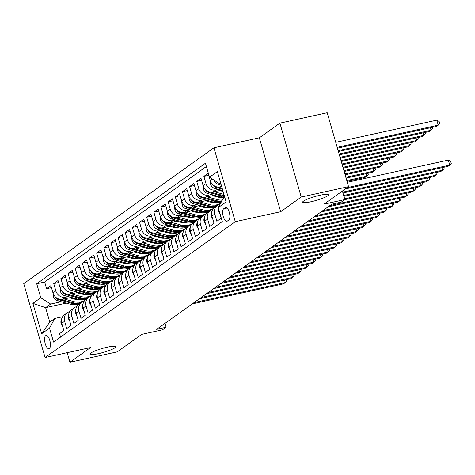 <?xml version="1.0" encoding="UTF-8"?>
<svg xmlns="http://www.w3.org/2000/svg" width="475" height="475" viewBox="0 0 475 475"><rect width="100%" height="100%" fill="white"/><g stroke="black" fill="none" stroke-linecap="round" stroke-linejoin="round"><path stroke-width="0.71" d="M107.457 347.154A13.46 2.037 -16.1 0 1 115.817 346.691A13.46 2.037 -16.1 0 1 98.307 353.691A13.46 2.037 -16.1 0 1 89.953 354.154A13.46 2.037 -16.1 0 1 107.457 347.154M320.162 195.219A13.46 2.037 -16.1 0 1 328.522 194.75A13.46 2.037 -16.1 0 1 311.012 201.756A13.46 2.037 -16.1 0 1 302.658 202.219A13.46 2.037 -16.1 0 1 320.162 195.219M49.358 348.472A6.733 2.618 -102.4 0 0 49.946 340.979A6.733 2.618 -102.4 0 0 46.069 335.504A6.733 2.618 -102.4 0 0 45.671 335.688A6.733 2.618 -102.4 0 0 45.083 343.182A6.733 2.618 -102.4 0 0 48.961 348.656A6.733 2.618 -102.4 0 0 49.358 348.472M213.934 147.79L23.75 283.646L45.083 357.55L235.268 221.7L213.934 147.79L259.344 137.815L280.678 211.725L301.233 197.042L279.9 123.132L259.344 137.815M279.9 123.132L327.204 112.741L348.537 186.651L324.045 204.143L344.862 199.571L342.398 191.033M67.177 352.699L69.938 362.259L117.242 351.868L141.728 334.376L162.539 329.804L166.119 327.251L164.997 323.368M301.233 197.042L348.537 186.651M60.562 337.096L59.577 333.664L63.864 330.6L61.762 323.309L64.618 321.266A8.413 7.642 -125.5 0 1 67.296 312.758A8.413 7.642 -125.5 0 1 69.742 311.647M64.618 321.266L66.726 328.558L71.013 325.494L68.911 318.202L71.767 316.16A8.413 7.642 -125.5 0 1 74.45 307.652A8.413 7.642 -125.5 0 1 76.891 306.535M71.767 316.16L73.874 323.451L78.161 320.387L76.059 313.096L78.921 311.054A8.413 7.642 -125.5 0 1 81.599 302.545A8.413 7.642 -125.5 0 1 84.039 301.429M78.921 311.054L81.023 318.339L85.316 315.275L83.208 307.984L86.07 305.942A8.413 7.642 -125.5 0 1 88.748 297.433A8.413 7.642 -125.5 0 1 91.194 296.323M86.07 305.942L88.172 313.233L92.465 310.169L90.357 302.878L93.219 300.835A8.413 7.642 -125.5 0 1 95.897 292.327A8.413 7.642 -125.5 0 1 98.343 291.217M93.219 300.835L95.321 308.127L99.613 305.063L97.506 297.772L100.367 295.729A8.413 7.642 -125.5 0 1 103.045 287.221A8.413 7.642 -125.5 0 1 105.492 286.11M100.367 295.729L102.475 303.02L106.762 299.957L104.66 292.665L107.516 290.623A8.413 7.642 -125.5 0 1 110.194 282.114A8.413 7.642 -125.5 0 1 112.64 281.004M107.516 290.623L109.624 297.914L113.911 294.85L111.809 287.559L114.665 285.517A8.413 7.642 -125.5 0 1 117.349 277.008A8.413 7.642 -125.5 0 1 119.789 275.892M114.665 285.517L116.773 292.808L121.06 289.744L118.958 282.453L121.82 280.41A8.413 7.642 -125.5 0 1 124.498 271.902A8.413 7.642 -125.5 0 1 126.938 270.786M121.82 280.41L123.922 287.702L128.214 284.632L126.107 277.347L128.968 275.298A8.413 7.642 -125.5 0 1 131.646 266.79A8.413 7.642 -125.5 0 1 134.093 265.679M128.968 275.298L131.07 282.589L135.363 279.526L133.255 272.234L136.117 270.192A8.413 7.642 -125.5 0 1 138.795 261.683A8.413 7.642 -125.5 0 1 141.241 260.573M136.117 270.192L138.219 277.483L142.512 274.419L140.404 267.128L143.266 265.086A8.413 7.642 -125.5 0 1 145.944 256.577A8.413 7.642 -125.5 0 1 148.39 255.467M143.266 265.086L145.374 272.377L149.661 269.313L147.559 262.022L150.415 259.979A8.413 7.642 -125.5 0 1 153.092 251.471A8.413 7.642 -125.5 0 1 155.539 250.361M150.415 259.979L152.523 267.271L156.809 264.207L154.708 256.916L157.563 254.873A8.413 7.642 -125.5 0 1 160.247 246.365A8.413 7.642 -125.5 0 1 162.688 245.248M157.563 254.873L159.671 262.164L163.958 259.101L161.856 251.809L164.718 249.767A8.413 7.642 -125.5 0 1 167.396 241.258A8.413 7.642 -125.5 0 1 169.836 240.142M164.718 249.767L166.82 257.058L171.113 253.994L169.005 246.703L171.867 244.655A8.413 7.642 -125.5 0 1 174.545 236.146A8.413 7.642 -125.5 0 1 176.991 235.036M171.867 244.655L173.969 251.946L178.262 248.882L176.154 241.591L179.016 239.548A8.413 7.642 -125.5 0 1 181.693 231.04A8.413 7.642 -125.5 0 1 184.14 229.93M179.016 239.548L181.118 246.84L185.41 243.776L183.303 236.485L186.164 234.442A8.413 7.642 -125.5 0 1 188.842 225.934A8.413 7.642 -125.5 0 1 191.288 224.823M186.164 234.442L188.272 241.733L192.559 238.67L190.457 231.378L193.313 229.336A8.413 7.642 -125.5 0 1 195.991 220.828A8.413 7.642 -125.5 0 1 198.437 219.717M193.313 229.336L195.421 236.627L199.708 233.563L197.606 226.272L200.462 224.23A8.413 7.642 -125.5 0 1 203.146 215.721A8.413 7.642 -125.5 0 1 205.586 214.611M200.462 224.23L202.57 231.521L206.857 228.457L204.755 221.166L207.617 219.123A8.413 7.642 -125.5 0 1 210.294 210.615A8.413 7.642 -125.5 0 1 212.735 209.499M207.617 219.123L209.718 226.415L214.011 223.351L211.903 216.06L214.765 214.017A8.413 7.642 -125.5 0 1 217.443 205.509A8.413 7.642 -125.5 0 1 219.889 204.393M214.765 214.017L216.867 221.303L221.16 218.239L219.052 210.947A8.413 7.642 -125.5 0 1 218.743 209.267M221.683 186.58L220.162 186.912A8.413 7.642 -125.5 0 1 210.288 180.589L208.187 173.298L203.894 176.362L208.763 175.293M221.409 190.178L213.014 192.025A8.413 7.642 54.5 0 1 203.14 185.695L201.038 178.404L196.745 181.468L201.614 180.399M214.255 195.284L205.865 197.131A8.413 7.642 54.5 0 1 195.991 190.802L193.889 183.51L189.596 186.574L194.465 185.505M207.106 200.391L198.716 202.237A8.413 7.642 54.5 0 1 188.842 195.908L186.734 188.617L182.447 191.68L187.31 190.612M199.957 205.503L191.567 207.343A8.413 7.642 54.5 0 1 181.693 201.014L179.586 193.723L175.299 196.792L180.162 195.724M192.808 210.609L184.419 212.45A8.413 7.642 54.5 0 1 174.539 206.126L172.437 198.835L168.15 201.899L173.013 200.83M185.66 215.715L177.264 217.556A8.413 7.642 54.5 0 1 167.39 211.232L165.288 203.941L160.995 207.005L165.864 205.936M178.511 220.822L170.115 222.668A8.413 7.642 54.5 0 1 160.241 216.339L158.139 209.047L153.847 212.111L158.715 211.042M171.356 225.928L162.967 227.774A8.413 7.642 54.5 0 1 153.092 221.445L150.991 214.154L146.698 217.217L151.567 216.149M164.208 231.034L155.818 232.881A8.413 7.642 54.5 0 1 145.944 226.551L143.836 219.26L139.549 222.324L144.412 221.255M157.059 236.146L148.669 237.987A8.413 7.642 54.5 0 1 138.795 231.658L136.687 224.366L132.4 227.436L137.263 226.361M149.91 241.252L141.52 243.093A8.413 7.642 54.5 0 1 131.64 236.77L129.538 229.478L125.252 232.542L130.114 231.473M142.761 246.359L134.366 248.199A8.413 7.642 54.5 0 1 124.492 241.876L122.39 234.585L118.097 237.648L122.966 236.58M135.613 251.465L127.217 253.312A8.413 7.642 54.5 0 1 117.343 246.982L115.241 239.691L110.948 242.755L115.817 241.686M128.458 256.571L120.068 258.418A8.413 7.642 54.5 0 1 110.194 252.088L108.092 244.797L103.799 247.861L108.668 246.792M121.309 261.678L112.919 263.524A8.413 7.642 54.5 0 1 103.045 257.195L100.938 249.903L96.651 252.967L101.513 251.898M114.16 266.784L105.771 268.63A8.413 7.642 54.5 0 1 95.897 262.301L93.789 255.01L89.502 258.073L94.365 257.005M107.012 271.896L98.622 273.737A8.413 7.642 54.5 0 1 88.742 267.407L86.64 260.122L82.353 263.186L87.216 262.117M99.863 277.002L91.467 278.843A8.413 7.642 54.5 0 1 81.593 272.519L79.491 265.228L75.198 268.292L80.067 267.223M92.714 282.108L84.318 283.949A8.413 7.642 54.5 0 1 74.444 277.626L72.343 270.334L68.05 273.398L72.918 272.329M85.559 287.215L77.17 289.061A8.413 7.642 54.5 0 1 67.296 282.732L65.194 275.441L60.901 278.504L65.77 277.436M78.411 292.321L70.021 294.168A8.413 7.642 54.5 0 1 60.147 287.838L58.039 280.547L53.752 283.611L58.615 282.542M344.862 199.571L341.287 202.124L331.823 204.203L156.655 329.329L166.119 327.251M225.257 207.646L223.683 208.768A6.519 2.541 -102.4 0 0 223.119 216.03A6.519 2.541 -102.4 0 0 226.872 221.332A6.519 2.541 -102.4 0 0 227.258 221.154L228.831 220.032A6.519 2.541 -102.4 0 0 229.401 212.77A6.519 2.541 -102.4 0 0 225.649 207.468A6.519 2.541 -102.4 0 0 225.257 207.646L226.076 207.468M66.28 303.121L45.63 307.657L49.78 322.038L54.785 318.464L49.525 328.118L53.556 342.101L222.294 221.57L218.257 207.587L223.517 197.938L224.711 197.083M49.525 328.118L41.657 333.735L32.894 303.377L40.761 297.754L36.723 283.771L205.455 163.246L209.493 177.228L217.36 171.612L226.124 201.97L218.257 207.587M82.745 293.491L81.035 293.871M68.37 296.649L65.728 297.231A8.413 7.642 -125.5 0 1 55.854 290.902L53.752 283.611M85.72 294.251L84.912 294.429M71.262 297.427L62.872 299.274L65.728 297.231M89.9 288.384L88.184 288.758M75.519 291.543L72.883 292.125A8.413 7.642 -125.5 0 1 63.003 285.796L60.901 278.504M92.868 289.144L92.061 289.322M97.048 283.278L95.338 283.652M82.674 286.437L80.032 287.019A8.413 7.642 -125.5 0 1 70.157 280.689L68.05 273.398M100.023 284.038L99.216 284.216M104.197 278.172L102.487 278.546M89.823 281.331L87.18 281.907A8.413 7.642 -125.5 0 1 77.306 275.583L75.198 268.292M107.172 278.932L106.364 279.11M111.346 273.066L109.636 273.44M96.971 276.224L94.329 276.8A8.413 7.642 -125.5 0 1 84.455 270.477L82.353 263.186M114.321 273.826L113.513 274.004M118.495 267.953L116.785 268.333M104.12 271.112L101.478 271.694A8.413 7.642 -125.5 0 1 91.604 265.365L89.502 258.073M121.469 268.719L120.662 268.897M125.649 262.847L123.933 263.227M111.269 266.006L108.627 266.588A8.413 7.642 -125.5 0 1 98.752 260.258L96.651 252.967M128.618 263.607L127.811 263.785M132.798 257.741L131.082 258.115M118.418 260.9L115.781 261.482A8.413 7.642 -125.5 0 1 105.901 255.152L103.799 247.861M135.773 258.501L134.959 258.679M139.947 252.635L138.237 253.009M125.572 255.793L122.93 256.375A8.413 7.642 -125.5 0 1 113.056 250.046L110.948 242.755M142.922 253.395L142.114 253.573M147.096 247.528L145.386 247.902M132.721 250.687L130.079 251.263A8.413 7.642 -125.5 0 1 120.205 244.94L118.097 237.648M150.07 248.288L149.263 248.467M154.244 242.422L152.534 242.796M139.87 245.581L137.227 246.157A8.413 7.642 -125.5 0 1 127.353 239.833L125.252 232.542M157.219 243.182L156.412 243.36M161.393 237.31L159.683 237.69M147.018 240.469L144.376 241.051A8.413 7.642 -125.5 0 1 134.502 234.721L132.4 227.436M164.368 238.076L163.56 238.254M168.548 232.204L166.832 232.584M154.167 235.362L151.525 235.944A8.413 7.642 -125.5 0 1 141.651 229.615L139.549 222.324M171.517 232.97L170.709 233.142M175.697 227.098L173.981 227.472M161.316 230.256L158.68 230.838A8.413 7.642 -125.5 0 1 148.8 224.509L146.698 217.217M178.671 227.857L177.858 228.036M182.845 221.991L181.135 222.365M168.471 225.15L165.828 225.732A8.413 7.642 -125.5 0 1 155.954 219.402L153.847 212.111M185.82 222.751L185.013 222.929M189.994 216.885L188.284 217.259M175.619 220.044L172.977 220.626A8.413 7.642 -125.5 0 1 163.103 214.296L160.995 207.005M192.969 217.645L192.161 217.823M197.143 211.779L195.433 212.153M182.768 214.938L180.126 215.513A8.413 7.642 -125.5 0 1 170.252 209.19L168.15 201.899M200.118 212.539L199.31 212.717M204.292 206.672L202.582 207.047M189.917 209.825L187.275 210.407A8.413 7.642 -125.5 0 1 177.401 204.084L175.299 196.792M207.266 207.433L206.459 207.611M211.446 201.56L209.73 201.94M197.066 204.719L194.423 205.301A8.413 7.642 -125.5 0 1 184.549 198.972L182.447 191.68M214.415 202.326L213.607 202.498M218.595 196.454L216.879 196.834M204.214 199.613L201.578 200.195A8.413 7.642 -125.5 0 1 191.698 193.865L189.596 186.574M221.57 197.214L220.756 197.392M211.369 194.507L208.727 195.088A8.413 7.642 -125.5 0 1 198.853 188.759L196.745 181.468M218.518 189.4L215.876 189.982A8.413 7.642 -125.5 0 1 206.002 183.653L203.894 176.362M221.237 185.042A8.413 7.642 -125.5 0 1 213.661 179.894M206.399 166.505L44.668 282.025L46.603 288.717L51.466 287.648M62.872 299.274A8.413 7.642 54.5 0 1 52.998 292.944L50.89 285.653L46.603 288.717M219.118 206.007A8.413 7.642 -125.5 0 1 220.352 203.745M54.785 318.464L62.593 316.748M220.56 182.703L219.367 183.552L209.493 177.228M220.721 183.255L219.367 183.552M280.678 211.725L235.268 221.7M69.938 362.259L90.493 347.575L45.083 357.55M75.596 298.597L73.886 298.977M61.222 301.756L50.635 304.083L45.63 307.657L32.894 303.377M217.443 205.509L214.581 207.551A8.413 7.642 54.5 0 0 211.903 216.06M210.294 210.615L207.433 212.658A8.413 7.642 54.5 0 0 204.755 221.166M203.146 215.721L200.284 217.764A8.413 7.642 54.5 0 0 197.606 226.272M195.991 220.828L193.135 222.87A8.413 7.642 54.5 0 0 190.457 231.378M188.842 225.934L185.986 227.976A8.413 7.642 54.5 0 0 183.303 236.485M181.693 231.04L178.832 233.083A8.413 7.642 54.5 0 0 176.154 241.591M174.545 236.146L171.683 238.195A8.413 7.642 54.5 0 0 169.005 246.703M167.396 241.258L164.534 243.301A8.413 7.642 54.5 0 0 161.856 251.809M160.247 246.365L157.385 248.407A8.413 7.642 54.5 0 0 154.708 256.916M153.092 251.471L150.237 253.513A8.413 7.642 54.5 0 0 147.559 262.022M145.944 256.577L143.088 258.62A8.413 7.642 54.5 0 0 140.404 267.128M138.795 261.683L135.933 263.726A8.413 7.642 54.5 0 0 133.255 272.234M131.646 266.79L128.784 268.832A8.413 7.642 54.5 0 0 126.107 277.347M124.498 271.902L121.636 273.944A8.413 7.642 54.5 0 0 118.958 282.453M117.349 277.008L114.487 279.051A8.413 7.642 54.5 0 0 111.809 287.559M110.194 282.114L107.338 284.157A8.413 7.642 54.5 0 0 104.66 292.665M103.045 287.221L100.189 289.263A8.413 7.642 54.5 0 0 97.506 297.772M95.897 292.327L93.035 294.369A8.413 7.642 54.5 0 0 90.357 302.878M88.748 297.433L85.886 299.476A8.413 7.642 54.5 0 0 83.208 307.984M81.599 302.545L78.737 304.588A8.413 7.642 54.5 0 0 76.059 313.096M74.45 307.652L71.588 309.694A8.413 7.642 54.5 0 0 68.911 318.202M44.668 282.025L36.723 283.771M40.761 297.754L50.635 304.083M67.296 312.758L64.44 314.8A8.413 7.642 54.5 0 0 61.762 323.309M41.657 333.735L49.78 322.038M347.142 187.649L449.76 165.104L447.973 166.381L345.349 188.925M347.278 182.305L448.317 160.111L449.76 165.104L451.25 163.447L450.674 161.447L448.317 160.111M337.434 148.182L436.442 126.427L438.229 125.151L436.786 120.157L335.748 142.352M436.786 120.157L439.143 121.499L439.719 123.494L438.229 125.151L337.191 147.351M219.943 214.035L218.387 211.132A5.575 5.065 -125.5 0 1 218.411 208.115M342.718 192.155L442.611 170.21L440.824 171.487L342.962 192.987M443.739 167.307L444.101 168.554L442.611 170.21L441.887 167.717M212.794 219.141L211.238 216.238A5.575 5.065 -125.5 0 1 211.69 212.206M343.68 195.48L435.462 175.317L433.669 176.593L343.918 196.312M436.59 172.413L436.952 173.66L435.462 175.317L434.738 172.823M219.278 204.571A16.091 14.618 -125.5 0 1 219.634 204.303A16.091 14.618 -125.5 0 1 220.228 203.906M205.645 224.248L204.09 221.344A5.575 5.065 -125.5 0 1 204.541 217.312M344.642 198.805L428.308 180.423L426.52 181.699L344.713 199.672M429.442 177.519L429.798 178.766L428.308 180.423L427.589 177.929M212.485 209.41L212.105 209.683A16.091 14.618 -125.5 0 1 212.485 209.41A16.091 14.618 -125.5 0 1 213.073 209.018M198.497 229.354L196.941 226.45A5.575 5.065 -125.5 0 1 197.392 222.425M329.893 205.58L421.159 185.529L419.372 186.806L328.106 206.857M422.293 182.632L422.649 183.873L421.159 185.529L420.44 183.035M210.294 180.607L210.662 184.365A5.575 5.065 54.5 0 0 214.759 188.385L222.828 190.564M221.368 186.651L221.73 186.746M212.467 184.365L212.687 184.84A5.575 5.065 54.5 0 0 216.119 187.417L222.413 189.115M222.146 188.195L217.924 187.061M338.39 151.507L429.293 131.533L431.08 130.257L338.152 150.676M432.208 127.359L432.571 128.6L431.08 130.257L430.356 127.763M203.146 185.713L203.514 189.472A5.575 5.065 54.5 0 0 207.611 193.491L220.489 196.965A16.091 14.618 54.5 0 0 224.141 197.493M214.219 191.757L223.927 194.376M219.693 190.552L223.09 191.473M205.313 189.477L205.538 189.947A5.575 5.065 54.5 0 0 208.97 192.523L221.849 195.997A16.091 14.618 54.5 0 0 224.533 196.472M224.319 195.73A16.091 14.618 -125.5 0 1 222.704 195.385L210.775 192.167M339.352 154.832L422.138 136.64L423.926 135.363L339.108 154.001M425.06 132.466L425.422 133.713L423.926 135.363L423.207 132.869M195.997 190.819L196.365 194.578A5.575 5.065 54.5 0 0 200.462 198.598L213.34 202.077A16.091 14.618 54.5 0 0 221.291 202.018M207.07 196.864L216.915 199.518A16.091 14.618 54.5 0 0 222.413 199.963M212.545 195.664L217.348 196.959A13.353 12.136 54.5 0 0 222.068 197.303M198.164 194.584L198.384 195.053A5.575 5.065 54.5 0 0 201.816 197.63L214.7 201.103A16.091 14.618 54.5 0 0 221.683 201.299M221.956 200.806A16.091 14.618 -125.5 0 1 215.555 200.492L203.627 197.273M340.314 158.157L414.99 141.752L416.777 140.475L340.07 157.326M417.911 137.572L418.267 138.819L416.777 140.475L416.058 137.976M188.848 195.926L189.21 199.684A5.575 5.065 54.5 0 0 193.313 203.71L206.192 207.183A16.091 14.618 54.5 0 0 216.523 206.162M199.922 201.97L209.766 204.63A16.091 14.618 54.5 0 0 220.566 203.353M205.396 200.771L210.199 202.065A13.353 12.136 54.5 0 0 214.92 202.415M191.015 199.69L191.235 200.159A5.575 5.065 54.5 0 0 194.667 202.736L207.551 206.209A16.091 14.618 54.5 0 0 219.462 204.22A16.091 14.618 54.5 0 0 219.883 203.906M220.495 203.484L220.317 203.609A16.091 14.618 -125.5 0 1 208.406 205.598L196.478 202.38M341.27 161.482L407.841 146.858L409.628 145.582L341.032 160.651M410.762 142.678L411.118 143.925L409.628 145.582L408.91 143.088M204.98 214.783A16.091 14.618 -125.5 0 1 205.337 214.522A16.091 14.618 -125.5 0 1 205.924 214.124M191.348 234.466L189.786 231.557A5.575 5.065 -125.5 0 1 190.237 227.531M322.745 210.686L414.01 190.635L412.223 191.912L320.957 211.963M415.144 187.738L415.5 188.985L414.01 190.635L413.292 188.142M181.699 201.038L182.062 204.79A5.575 5.065 54.5 0 0 186.158 208.816L199.043 212.289A16.091 14.618 54.5 0 0 209.374 211.268M192.767 207.082L202.617 209.736A16.091 14.618 54.5 0 0 213.714 208.282M198.247 205.877L203.051 207.171A13.353 12.136 54.5 0 0 207.771 207.522M183.867 204.796L184.086 205.271A5.575 5.065 54.5 0 0 187.518 207.842L200.397 211.316A16.091 14.618 54.5 0 0 212.313 209.327A16.091 14.618 54.5 0 0 212.735 209.012M213.572 208.43L213.168 208.715A16.091 14.618 -125.5 0 1 201.257 210.704L189.329 207.486M342.232 164.807L400.692 151.964L402.479 150.688L341.988 163.976M403.613 147.784L403.97 149.031L402.479 150.688L401.761 148.194M197.832 219.889A16.091 14.618 -125.5 0 1 198.188 219.628A16.091 14.618 -125.5 0 1 198.776 219.23M184.193 239.572L182.638 236.663A5.575 5.065 -125.5 0 1 183.089 232.637M315.596 215.792L406.861 195.748L405.074 197.024L313.809 217.075M407.989 192.844L408.352 194.091L406.861 195.748L406.143 193.248M174.545 206.144L174.913 209.897A5.575 5.065 54.5 0 0 179.01 213.922L191.888 217.396A16.091 14.618 54.5 0 0 202.225 216.374M185.618 212.188L195.468 214.842A16.091 14.618 54.5 0 0 206.566 213.394M191.098 210.983L195.902 212.277A13.353 12.136 54.5 0 0 200.622 212.628M176.718 209.902L176.938 210.377A5.575 5.065 54.5 0 0 180.369 212.954L193.248 216.428A16.091 14.618 54.5 0 0 205.164 214.439A16.091 14.618 54.5 0 0 205.586 214.124M206.423 213.536L206.019 213.821A16.091 14.618 -125.5 0 1 194.109 215.81L182.174 212.592M343.193 168.132L393.543 157.071L395.331 155.794L342.95 167.301M396.459 152.891L396.821 154.138L395.331 155.794L394.612 153.3M190.683 224.996A16.091 14.618 -125.5 0 1 191.039 224.734A16.091 14.618 -125.5 0 1 191.627 224.337M177.044 244.678L175.489 241.775A5.575 5.065 -125.5 0 1 175.94 237.743M308.441 220.905L399.713 200.854L397.925 202.13L306.654 222.181M400.841 197.95L401.203 199.197L399.713 200.854L398.988 198.36M167.396 211.25L167.764 215.009A5.575 5.065 54.5 0 0 171.861 219.028L184.739 222.502A16.091 14.618 54.5 0 0 195.077 221.481M178.469 217.295L188.314 219.949A16.091 14.618 54.5 0 0 199.417 218.5M183.95 216.089L188.753 217.384A13.353 12.136 54.5 0 0 193.473 217.734M169.569 215.009L169.789 215.484A5.575 5.065 54.5 0 0 173.221 218.061L186.099 221.534A16.091 14.618 54.5 0 0 198.01 219.545A16.091 14.618 54.5 0 0 198.437 219.23M199.274 218.643L198.871 218.933A16.091 14.618 -125.5 0 1 186.96 220.917L175.026 217.704M344.149 171.457L386.395 162.177L388.182 160.9L343.912 170.626M389.31 158.003L389.672 159.244L388.182 160.9L387.457 158.407M183.534 230.102A16.091 14.618 -125.5 0 1 183.884 229.841A16.091 14.618 -125.5 0 1 184.478 229.443M169.896 249.785L168.34 246.881A5.575 5.065 -125.5 0 1 168.791 242.85M301.293 226.011L392.564 205.96L390.771 207.237L299.505 227.287M393.692 203.057L394.054 204.303L392.564 205.96L391.839 203.466M160.247 216.357L160.615 220.115A5.575 5.065 54.5 0 0 164.712 224.135L177.591 227.608A16.091 14.618 54.5 0 0 187.928 226.593M171.321 222.401L181.165 225.055A16.091 14.618 54.5 0 0 192.262 223.606M176.795 221.196L181.598 222.496A13.353 12.136 54.5 0 0 186.319 222.84M162.414 220.121L162.64 220.59A5.575 5.065 54.5 0 0 166.072 223.167L178.95 226.64A16.091 14.618 54.5 0 0 190.861 224.651A16.091 14.618 54.5 0 0 191.283 224.337M192.126 223.749L191.722 224.04A16.091 14.618 -125.5 0 1 179.805 226.029L167.877 222.811M345.111 174.782L379.24 167.283L381.027 166.007L344.868 173.951M382.161 163.109L382.523 164.356L381.027 166.007L380.309 163.513M176.379 235.214A16.091 14.618 -125.5 0 1 176.736 234.947A16.091 14.618 -125.5 0 1 177.329 234.549M162.747 254.891L161.191 251.987A5.575 5.065 -125.5 0 1 161.643 247.956M294.144 231.117L385.409 211.066L383.622 212.343L292.357 232.394M386.543 208.163L386.899 209.41L385.409 211.066L384.691 208.572M153.098 221.463L153.467 225.221A5.575 5.065 54.5 0 0 157.563 229.241L170.442 232.714A16.091 14.618 54.5 0 0 180.779 231.699M164.172 227.507L174.016 230.161A16.091 14.618 54.5 0 0 185.113 228.713M169.646 226.308L174.45 227.602A13.353 12.136 54.5 0 0 179.17 227.947M155.266 225.227L155.485 225.696A5.575 5.065 54.5 0 0 158.917 228.273L171.802 231.747A16.091 14.618 54.5 0 0 183.712 229.757A16.091 14.618 54.5 0 0 184.134 229.443M184.971 228.855L184.573 229.146A16.091 14.618 -125.5 0 1 172.657 231.135L160.728 227.917M346.067 178.107L372.091 172.395L373.878 171.113L345.83 177.276M375.012 168.215L375.369 169.462L373.878 171.113L373.16 168.619M169.587 240.053L169.207 240.326A16.091 14.618 -125.5 0 1 169.587 240.053A16.091 14.618 -125.5 0 1 170.175 239.655M155.598 259.997L154.042 257.094A5.575 5.065 -125.5 0 1 154.494 253.068M286.995 236.223L378.26 216.172L376.473 217.449L285.208 237.5M379.394 213.275L379.751 214.516L378.26 216.172L377.542 213.679M145.95 226.569L146.312 230.328A5.575 5.065 54.5 0 0 150.409 234.353L163.293 237.827A16.091 14.618 54.5 0 0 173.624 236.805M157.023 232.613L166.868 235.273A16.091 14.618 54.5 0 0 177.965 233.819M162.498 231.414L167.301 232.708A13.353 12.136 54.5 0 0 172.021 233.059M148.117 230.333L148.337 230.803A5.575 5.065 54.5 0 0 151.768 233.379L164.653 236.853A16.091 14.618 54.5 0 0 176.563 234.864A16.091 14.618 54.5 0 0 176.985 234.549M177.822 233.967L177.418 234.252A16.091 14.618 -125.5 0 1 165.508 236.241L153.579 233.023M347.029 181.432L364.942 177.502L366.73 176.225L346.792 180.601M367.864 173.322L368.22 174.568L366.73 176.225L366.011 173.731M162.082 245.427A16.091 14.618 -125.5 0 1 162.438 245.165A16.091 14.618 -125.5 0 1 163.026 244.768M148.449 265.109L146.888 262.2A5.575 5.065 -125.5 0 1 147.339 258.174M279.846 241.33L371.112 221.279L369.324 222.555L278.059 242.606M372.246 218.381L372.602 219.622L371.112 221.279L370.393 218.785M138.801 231.681L139.163 235.434A5.575 5.065 54.5 0 0 143.26 239.459L156.144 242.933A16.091 14.618 54.5 0 0 166.476 241.912M149.868 237.72L159.719 240.38A16.091 14.618 54.5 0 0 170.816 238.925M155.349 236.52L160.152 237.815A13.353 12.136 54.5 0 0 164.873 238.165M140.968 235.44L141.188 235.909A5.575 5.065 54.5 0 0 144.62 238.486L157.498 241.959A16.091 14.618 54.5 0 0 169.415 239.97A16.091 14.618 54.5 0 0 169.836 239.655M170.673 239.073L170.27 239.358A16.091 14.618 -125.5 0 1 158.359 241.348L146.431 238.129M360.715 178.428L360.964 179.301M359.112 179.704L358.863 178.838M154.933 250.533A16.091 14.618 -125.5 0 1 155.289 250.272A16.091 14.618 -125.5 0 1 155.877 249.874M141.295 270.216L139.739 267.306A5.575 5.065 -125.5 0 1 140.19 263.281M272.697 246.436L363.963 226.385L362.176 227.662L270.91 247.713M365.091 223.487L365.453 224.734L363.963 226.385L363.244 223.891M131.646 236.787L132.014 240.54A5.575 5.065 54.5 0 0 136.111 244.566L148.99 248.039A16.091 14.618 54.5 0 0 159.327 247.018M142.72 242.832L152.57 245.486A16.091 14.618 54.5 0 0 163.667 244.031M148.2 241.627L153.003 242.921A13.353 12.136 54.5 0 0 157.724 243.271M133.819 240.546L134.039 241.021A5.575 5.065 54.5 0 0 137.471 243.592L150.349 247.065A16.091 14.618 54.5 0 0 162.266 245.082A16.091 14.618 54.5 0 0 162.688 244.768M163.525 244.18L163.121 244.465A16.091 14.618 -125.5 0 1 151.21 246.454L139.276 243.236M147.784 255.639A16.091 14.618 -125.5 0 1 148.141 255.378A16.091 14.618 -125.5 0 1 148.728 254.98M134.146 275.322L132.59 272.418A5.575 5.065 -125.5 0 1 133.042 268.387M265.543 251.548L356.814 231.497L355.027 232.774L263.756 252.825M357.942 228.594L358.304 229.841L356.814 231.497L356.09 229.003M124.498 241.894L124.866 245.652A5.575 5.065 54.5 0 0 128.963 249.672L141.841 253.145A16.091 14.618 54.5 0 0 152.178 252.124M135.571 247.938L145.415 250.592A16.091 14.618 54.5 0 0 156.518 249.143M141.051 246.733L145.855 248.027A13.353 12.136 54.5 0 0 150.575 248.377M126.671 245.652L126.89 246.127A5.575 5.065 54.5 0 0 130.322 248.704L143.201 252.178A16.091 14.618 54.5 0 0 155.111 250.188A16.091 14.618 54.5 0 0 155.539 249.874M156.376 249.286L155.972 249.577A16.091 14.618 -125.5 0 1 144.062 251.56L132.127 248.348M140.636 260.745A16.091 14.618 -125.5 0 1 140.986 260.484A16.091 14.618 -125.5 0 1 141.58 260.086M126.997 280.428L125.442 277.525A5.575 5.065 -125.5 0 1 125.893 273.493M258.394 256.654L349.665 236.603L347.872 237.88L256.607 257.931M350.793 233.7L351.156 234.947L349.665 236.603L348.941 234.11M117.349 247L117.717 250.758A5.575 5.065 54.5 0 0 121.814 254.778L134.692 258.252A16.091 14.618 54.5 0 0 145.029 257.23M128.422 253.044L138.267 255.698A16.091 14.618 54.5 0 0 149.364 254.25M133.897 251.839L138.7 253.139A13.353 12.136 54.5 0 0 143.42 253.484M119.516 250.764L119.742 251.233A5.575 5.065 54.5 0 0 123.173 253.81L136.052 257.284A16.091 14.618 54.5 0 0 147.963 255.295A16.091 14.618 54.5 0 0 148.384 254.98M149.227 254.392L148.823 254.683A16.091 14.618 -125.5 0 1 136.907 256.672L124.978 253.454M133.481 265.852A16.091 14.618 -125.5 0 1 133.837 265.59A16.091 14.618 -125.5 0 1 134.431 265.192M119.848 285.534L118.293 282.631A5.575 5.065 -125.5 0 1 118.744 278.599M251.245 261.761L342.511 241.71L340.723 242.986L249.458 263.037M343.645 238.806L344.001 240.053L342.511 241.71L341.792 239.216M110.2 252.106L110.568 255.865A5.575 5.065 54.5 0 0 114.665 259.884L127.543 263.358A16.091 14.618 54.5 0 0 137.881 262.342M121.273 258.151L131.118 260.805A16.091 14.618 54.5 0 0 142.215 259.356M126.748 256.945L131.551 258.246A13.353 12.136 54.5 0 0 136.272 258.59M112.367 255.871L112.587 256.34A5.575 5.065 54.5 0 0 116.019 258.917L128.903 262.39A16.091 14.618 54.5 0 0 140.814 260.401A16.091 14.618 54.5 0 0 141.235 260.086M142.072 259.498L141.675 259.789A16.091 14.618 -125.5 0 1 129.758 261.778L117.83 258.56M126.688 270.697L126.308 270.97A16.091 14.618 -125.5 0 1 126.688 270.697A16.091 14.618 -125.5 0 1 127.276 270.299M112.7 290.641L111.144 287.737A5.575 5.065 -125.5 0 1 111.595 283.712M244.097 266.867L335.362 246.816L333.575 248.092L242.309 268.143M336.496 243.918L336.852 245.159L335.362 246.816L334.643 244.322M103.051 257.212L103.413 260.971A5.575 5.065 54.5 0 0 107.51 264.997L120.395 268.47A16.091 14.618 54.5 0 0 130.726 267.449M114.125 263.257L123.969 265.911A16.091 14.618 54.5 0 0 135.066 264.462M119.599 262.058L124.403 263.352A13.353 12.136 54.5 0 0 129.123 263.696M105.218 260.977L105.438 261.446A5.575 5.065 54.5 0 0 108.87 264.023L121.754 267.496A16.091 14.618 54.5 0 0 133.665 265.507A16.091 14.618 54.5 0 0 134.087 265.192M134.924 264.605L134.52 264.896A16.091 14.618 -125.5 0 1 122.609 266.885L110.681 263.667M119.183 276.07A16.091 14.618 -125.5 0 1 119.54 275.809A16.091 14.618 -125.5 0 1 120.127 275.411M105.551 295.747L103.989 292.843A5.575 5.065 -125.5 0 1 104.441 288.818M236.948 271.973L328.213 251.922L326.426 253.199L235.161 273.25M329.347 249.025L329.703 250.266L328.213 251.922L327.495 249.428M95.903 262.325L96.265 266.077A5.575 5.065 54.5 0 0 100.362 270.103L113.246 273.576A16.091 14.618 54.5 0 0 123.577 272.555M106.97 268.363L116.82 271.023A16.091 14.618 54.5 0 0 127.918 269.568M112.45 267.164L117.254 268.458A13.353 12.136 54.5 0 0 121.974 268.808M98.07 266.083L98.289 266.552A5.575 5.065 54.5 0 0 101.721 269.129L114.6 272.603A16.091 14.618 54.5 0 0 126.516 270.613A16.091 14.618 54.5 0 0 126.938 270.299M127.775 269.717L127.371 270.002A16.091 14.618 -125.5 0 1 115.461 271.991L103.532 268.773M112.035 281.176A16.091 14.618 -125.5 0 1 112.391 280.915A16.091 14.618 -125.5 0 1 112.979 280.517M98.396 300.859L96.841 297.95A5.575 5.065 -125.5 0 1 97.292 293.924M229.799 277.079L321.064 257.028L319.277 258.305L228.012 278.356M322.192 254.131L322.555 255.378L321.064 257.028L320.346 254.535M88.748 267.431L89.116 271.183A5.575 5.065 54.5 0 0 93.213 275.209L106.091 278.683A16.091 14.618 54.5 0 0 116.428 277.661M99.821 273.475L109.672 276.129A16.091 14.618 54.5 0 0 120.769 274.675M105.302 272.27L110.105 273.564A13.353 12.136 54.5 0 0 114.825 273.915M90.921 271.189L91.141 271.664A5.575 5.065 54.5 0 0 94.573 274.235L107.451 277.709A16.091 14.618 54.5 0 0 119.367 275.726A16.091 14.618 54.5 0 0 119.789 275.405M120.626 274.823L120.222 275.108A16.091 14.618 -125.5 0 1 108.312 277.097L96.377 273.879M104.886 286.283A16.091 14.618 -125.5 0 1 105.242 286.021A16.091 14.618 -125.5 0 1 105.83 285.623M91.248 305.965L89.692 303.062A5.575 5.065 -125.5 0 1 90.143 299.03M222.644 282.192L313.916 262.141L312.128 263.417L220.857 283.468M315.044 259.237L315.406 260.484L313.916 262.141L313.191 259.641M81.599 272.537L81.967 276.29A5.575 5.065 54.5 0 0 86.064 280.315L98.942 283.789A16.091 14.618 54.5 0 0 109.28 282.767M92.673 278.582L102.517 281.236A16.091 14.618 54.5 0 0 113.62 279.787M98.153 277.376L102.956 278.671A13.353 12.136 54.5 0 0 107.677 279.021M83.772 276.296L83.992 276.771A5.575 5.065 54.5 0 0 87.424 279.348L100.302 282.821A16.091 14.618 54.5 0 0 112.213 280.832A16.091 14.618 54.5 0 0 112.64 280.517M113.478 279.929L113.074 280.214A16.091 14.618 -125.5 0 1 101.163 282.203L89.229 278.985M97.737 291.389A16.091 14.618 -125.5 0 1 98.087 291.127A16.091 14.618 -125.5 0 1 98.681 290.73M84.099 311.072L82.543 308.168A5.575 5.065 -125.5 0 1 82.994 304.137M215.496 287.298L306.767 267.247L304.974 268.523L213.708 288.574M307.895 264.343L308.257 265.59L306.767 267.247L306.043 264.753M77.306 275.583L74.444 277.626L74.818 281.402A5.575 5.065 54.5 0 0 78.915 285.422L91.794 288.895A16.091 14.618 54.5 0 0 102.131 287.874M85.524 283.688L95.368 286.342A16.091 14.618 54.5 0 0 106.465 284.893M90.998 282.483L95.802 283.777A13.353 12.136 54.5 0 0 100.522 284.127M76.617 281.402L76.843 281.877A5.575 5.065 54.5 0 0 80.275 284.454L93.153 287.927A16.091 14.618 54.5 0 0 105.064 285.938A16.091 14.618 54.5 0 0 105.486 285.623M106.329 285.036L105.925 285.327A16.091 14.618 -125.5 0 1 94.008 287.316L82.08 284.098M90.582 296.495A16.091 14.618 -125.5 0 1 90.939 296.234A16.091 14.618 -125.5 0 1 91.527 295.836M76.95 316.178L75.394 313.274A5.575 5.065 -125.5 0 1 75.846 309.243M208.347 292.404L299.612 272.353L297.825 273.63L206.56 293.681M300.746 269.45L301.103 270.697L299.612 272.353L298.894 269.859M70.157 280.689L67.296 282.732L67.67 286.508A5.575 5.065 54.5 0 0 71.767 290.528L84.645 294.001A16.091 14.618 54.5 0 0 94.982 292.986M78.375 288.794L88.219 291.448A16.091 14.618 54.5 0 0 99.317 289.999M83.849 287.589L88.653 288.889A13.353 12.136 54.5 0 0 93.373 289.233M69.469 286.514L69.688 286.983A5.575 5.065 54.5 0 0 73.12 289.56L86.005 293.033A16.091 14.618 54.5 0 0 97.915 291.044A16.091 14.618 54.5 0 0 98.337 290.73M99.174 290.142L98.776 290.433A16.091 14.618 -125.5 0 1 86.86 292.422L74.931 289.204M83.434 301.607A16.091 14.618 -125.5 0 1 83.79 301.34A16.091 14.618 -125.5 0 1 84.378 300.942M69.801 321.284L68.246 318.381A5.575 5.065 -125.5 0 1 68.697 314.349M201.198 297.51L292.463 277.459L290.676 278.736L199.411 298.787M293.598 274.556L293.954 275.803L292.463 277.459L291.745 274.966M63.003 285.796L60.147 287.838L60.515 291.614A5.575 5.065 54.5 0 0 64.612 295.634L77.496 299.108A16.091 14.618 54.5 0 0 87.827 298.092M71.226 293.9L81.071 296.554A16.091 14.618 54.5 0 0 92.168 295.106M76.701 292.701L81.504 293.995A13.353 12.136 54.5 0 0 86.224 294.34M62.32 291.62L62.54 292.089A5.575 5.065 54.5 0 0 65.972 294.666L78.856 298.14A16.091 14.618 54.5 0 0 90.767 296.151A16.091 14.618 54.5 0 0 91.188 295.836M92.025 295.248L91.622 295.539A16.091 14.618 -125.5 0 1 79.711 297.528L67.782 294.31M76.285 306.713A16.091 14.618 -125.5 0 1 76.641 306.446A16.091 14.618 -125.5 0 1 77.229 306.054M62.652 326.39L61.091 323.487A5.575 5.065 -125.5 0 1 61.542 319.461M194.049 302.617L285.315 282.566L283.527 283.842L192.262 303.893M286.449 279.668L286.805 280.909L285.315 282.566L284.596 280.072M55.854 290.902L52.998 292.944L53.366 296.721A5.575 5.065 54.5 0 0 57.463 300.746L70.347 304.22A16.091 14.618 54.5 0 0 80.679 303.198M64.072 299.007L73.922 301.667A16.091 14.618 54.5 0 0 85.019 300.212M69.552 297.807L74.355 299.102A13.353 12.136 54.5 0 0 79.076 299.452M55.171 296.727L55.391 297.196A5.575 5.065 54.5 0 0 58.823 299.772L71.701 303.246A16.091 14.618 54.5 0 0 83.618 301.257A16.091 14.618 54.5 0 0 84.039 300.942M84.877 300.36L84.473 300.645A16.091 14.618 -125.5 0 1 72.562 302.634L60.628 299.416M70.021 294.168L72.883 292.125M77.17 289.061L80.032 287.019M84.318 283.949L87.18 281.907M91.467 278.843L94.329 276.8M98.622 273.737L101.478 271.694M105.771 268.63L108.627 266.588M112.919 263.524L115.781 261.482M120.068 258.418L122.93 256.375M127.217 253.312L130.079 251.263M134.366 248.199L137.227 246.157M141.52 243.093L144.376 241.051M148.669 237.987L151.525 235.944M155.818 232.881L158.68 230.838M162.967 227.774L165.828 225.732M170.115 222.668L172.977 220.626M177.264 217.556L180.126 215.513M184.419 212.45L187.275 210.407M191.567 207.343L194.423 205.301M198.716 202.237L201.578 200.195M205.865 197.131L208.727 195.088M213.014 192.025L215.876 189.982M220.162 186.912L221.498 185.963M210.288 180.589L212.396 179.087M81.593 272.519L84.455 270.477M88.742 267.407L91.604 265.365M95.897 262.301L98.752 260.258M103.045 257.195L105.901 255.152M110.194 252.088L113.056 250.046M117.343 246.982L120.205 244.94M124.492 241.876L127.353 239.833M131.64 236.77L134.502 234.721M138.795 231.658L141.651 229.615M145.944 226.551L148.8 224.509M153.092 221.445L155.954 219.402M160.241 216.339L163.103 214.296M167.39 211.232L170.252 209.19M174.539 206.126L177.401 204.084M181.693 201.014L184.549 198.972M188.842 195.908L191.698 193.865M195.991 190.802L198.853 188.759M203.14 185.695L206.002 183.653M227.05 208.032L223.683 208.768M218.435 211.215L219.011 210.805M211.286 216.327L211.862 215.911M204.131 221.433L204.713 221.018M196.982 226.539L197.564 226.124M211.725 183.487L210.651 184.252M216.119 187.417L214.759 188.385M204.571 188.593L203.502 189.359M221.849 195.997L220.489 196.965M223.963 194.489L222.704 195.385M208.97 192.523L207.611 193.491M197.422 193.699L196.353 194.465M214.7 201.103L213.34 202.077M216.915 199.518L215.555 200.492M201.816 197.63L200.462 198.598M190.273 198.805L189.198 199.571M207.551 206.209L206.192 207.183M209.766 204.63L208.406 205.598M194.667 202.736L193.313 203.71M189.834 231.646L190.416 231.23M183.124 203.912L182.05 204.678M200.397 211.316L199.043 212.289M202.617 209.736L201.257 210.704M187.518 207.842L186.158 208.816M182.685 236.752L183.267 236.342M175.976 209.018L174.901 209.784M193.248 216.428L191.888 217.396M195.468 214.842L194.109 215.81M180.369 212.954L179.01 213.922M175.536 241.858L176.112 241.448M168.827 214.13L167.752 214.896M186.099 221.534L184.739 222.502M188.314 219.949L186.96 220.917M173.221 218.061L171.861 219.028M168.388 246.97L168.963 246.555M161.672 219.236L160.603 220.002M178.95 226.64L177.591 227.608M181.165 225.055L179.805 226.029M166.072 223.167L164.712 224.135M161.233 252.077L161.815 251.661M154.523 224.342L153.455 225.108M171.802 231.747L170.442 232.714M174.016 230.161L172.657 231.135M158.917 228.273L157.563 229.241M154.084 257.183L154.666 256.767M147.375 229.449L146.3 230.215M164.653 236.853L163.293 237.827M166.868 235.273L165.508 236.241M151.768 233.379L150.409 234.353M146.935 262.289L147.517 261.873M140.226 234.555L139.151 235.321M157.498 241.959L156.144 242.933M159.719 240.38L158.359 241.348M144.62 238.486L143.26 239.459M139.787 267.395L140.368 266.98M133.077 239.661L132.002 240.427M150.349 247.065L148.99 248.039M152.57 245.486L151.21 246.454M137.471 243.592L136.111 244.566M132.638 272.502L133.214 272.092M125.928 244.768L124.854 245.539M143.201 252.178L141.841 253.145M145.415 250.592L144.062 251.56M130.322 248.704L128.963 249.672M125.489 277.608L126.065 277.198M118.774 249.88L117.705 250.646M136.052 257.284L134.692 258.252M138.267 255.698L136.907 256.672M123.173 253.81L121.814 254.778M118.334 282.72L118.916 282.304M111.625 254.986L110.556 255.752M128.903 262.39L127.543 263.358M131.118 260.805L129.758 261.778M116.019 258.917L114.665 259.884M111.186 287.826L111.768 287.411M104.476 260.092L103.402 260.858M121.754 267.496L120.395 268.47M123.969 265.911L122.609 266.885M108.87 264.023L107.51 264.997M104.037 292.933L104.619 292.517M97.327 265.198L96.253 265.964M114.6 272.603L113.246 273.576M116.82 271.023L115.461 271.991M101.721 269.129L100.362 270.103M96.888 298.039L97.47 297.623M90.179 270.305L89.104 271.071M107.451 277.709L106.091 278.683M109.672 276.129L108.312 277.097M94.573 274.235L93.213 275.209M89.739 303.145L90.315 302.735M83.03 275.411L81.955 276.183M100.302 282.821L98.942 283.789M102.517 281.236L101.163 282.203M87.424 279.348L86.064 280.315M82.591 308.251L83.167 307.842M75.875 280.523L74.807 281.289M93.153 287.927L91.794 288.895M95.368 286.342L94.008 287.316M80.275 284.454L78.915 285.422M75.436 313.363L76.018 312.948M68.727 285.629L67.658 286.395M86.005 293.033L84.645 294.001M88.219 291.448L86.86 292.422M73.12 289.56L71.767 290.528M68.287 318.47L68.869 318.054M61.578 290.736L60.503 291.502M78.856 298.14L77.496 299.108M81.071 296.554L79.711 297.528M65.972 294.666L64.612 295.634M61.138 323.576L61.72 323.16M54.429 295.842L53.354 296.608M71.701 303.246L70.347 304.22M73.922 301.667L72.562 302.634M58.823 299.772L57.463 300.746M219.634 204.303L219.254 204.577M218.601 204.838L219.462 204.22M205.337 214.522L204.957 214.789M211.452 209.944L212.313 209.327M198.188 219.628L197.808 219.895M204.303 215.05L205.164 214.439M191.039 224.734L190.659 225.007M197.155 220.157L198.01 219.545M183.884 229.841L183.51 230.114M190.006 225.263L190.861 224.651M176.736 234.947L176.356 235.22M182.851 230.369L183.712 229.757M175.703 235.481L176.563 234.864M162.438 245.165L162.058 245.433M168.554 240.588L169.415 239.97M155.289 250.272L154.909 250.539M161.405 245.694L162.266 245.082M148.141 255.378L147.761 255.651M154.256 250.8L155.111 250.188M140.986 260.484L140.612 260.757M147.107 255.906L147.963 255.295M133.837 265.59L133.457 265.863M139.953 261.012L140.814 260.401M132.804 266.125L133.665 265.507M119.54 275.809L119.16 276.076M125.655 271.231L126.516 270.613M112.391 280.915L112.011 281.182M118.507 276.337L119.367 275.726M105.242 286.021L104.862 286.288M111.358 281.443L112.213 280.832M98.087 291.127L97.713 291.401M104.203 286.55L105.064 285.938M90.939 296.234L90.559 296.507M97.054 291.656L97.915 291.044M83.79 301.34L83.41 301.613M89.906 296.768L90.767 296.151M76.641 306.446L76.261 306.719M82.757 301.874L83.618 301.257"/></g></svg>
